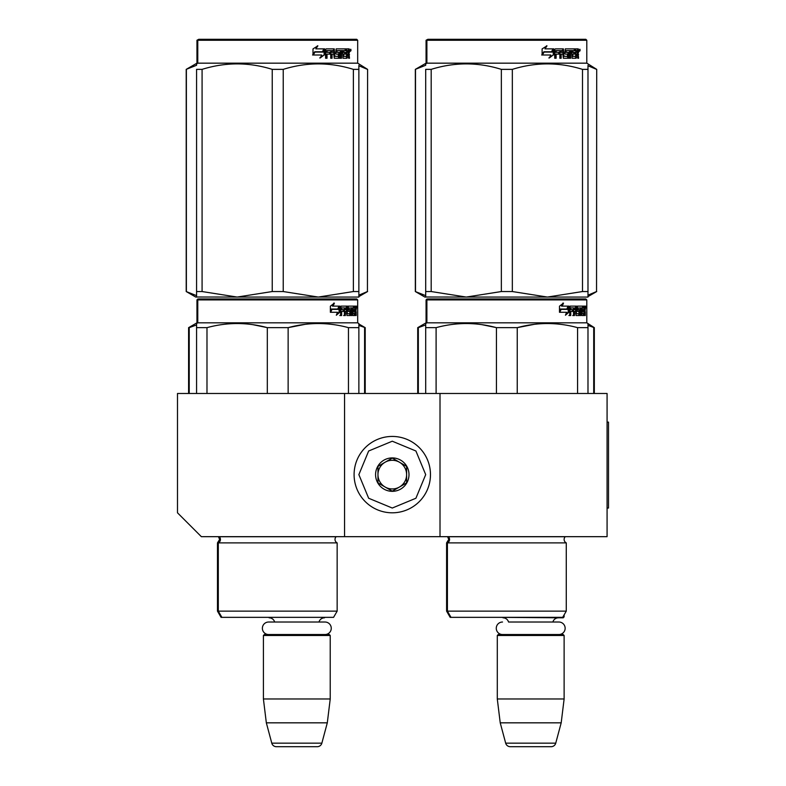 <?xml version="1.0" encoding="UTF-8"?>
<svg xmlns="http://www.w3.org/2000/svg" width="786" height="786" viewBox="0 0 786 786"><rect width="100%" height="100%" fill="white"/><g stroke="black" fill="none" stroke-linecap="round" stroke-linejoin="round"><path stroke-width="1.18" d="M344.553 536.671L344.553 393.481L177.489 393.481L177.489 512.806L201.354 536.671L440.013 536.671L440.013 393.481L607.077 393.481L607.077 536.671L440.013 536.671M344.553 393.481L440.013 393.481M329.756 617.344L263.88 617.344M274.658 622.021A5.728 5.728 122.1 0 0 269.136 617.825M318.978 622.021A5.728 5.728 -122.2 0 1 324.5 617.825M263.408 635.481L330.228 635.481L329.275 634.528L264.361 634.528L263.408 635.481L263.408 698.97L266.336 722.835L271.779 743.163A4.775 4.775 34.1 0 0 276.397 746.7L317.239 746.7A4.775 4.775 -34.1 0 0 321.857 743.163L271.779 743.163M330.228 635.481L330.228 698.97L263.408 698.97M330.228 698.97L327.3 722.835L266.336 722.835M327.3 722.835L321.857 743.163M317.239 746.7L276.397 746.7M564.122 614.858L564.122 616.863L562.963 616.863M564.122 616.863L563.169 617.825L497.774 617.344M558.895 634.528A6.249 6.249 0 0 0 565.144 628.279A6.249 6.249 0 0 0 558.895 622.021L508.542 622.021A5.728 5.728 122.1 0 0 503.02 617.825M558.895 622.021L552.872 622.021A5.728 5.728 -122.2 0 1 558.394 617.825M497.292 635.481L564.122 635.481L563.169 634.528L498.255 634.528L497.292 635.481L497.292 698.97L500.23 722.835L505.673 743.163A4.775 4.775 34.1 0 0 510.281 746.7L551.133 746.7A4.775 4.775 -34.1 0 0 555.741 743.163L505.673 743.163M564.122 635.481L564.122 698.97L497.292 698.97M564.122 698.97L561.194 722.835L500.23 722.835M561.194 722.835L555.741 743.163M551.133 746.7L510.281 746.7M392.283 512.806A38.19 38.19 0 0 0 430.473 474.626A38.19 38.19 0 0 0 392.283 436.436A38.19 38.19 0 0 0 354.093 474.626A38.19 38.19 0 0 0 392.283 512.806M392.283 508.041L415.912 498.245L425.698 474.626L415.912 450.997L392.283 441.211L368.654 450.997L358.868 474.626L368.654 498.245L392.283 508.041M392.283 491.329A16.703 16.703 0 0 0 408.995 474.626A16.703 16.703 0 0 0 392.283 457.914A16.703 16.703 0 0 0 375.58 474.626A16.703 16.703 0 0 0 392.283 491.329M392.283 491.162L406.608 482.889L406.608 466.353L392.283 458.091L377.968 466.353L377.968 482.889L392.283 491.162M385.12 462.217A14.315 14.315 0 0 1 399.445 462.217A14.315 14.315 0 0 0 377.968 474.626A14.315 14.315 0 0 0 399.445 487.025A14.315 14.315 0 0 0 399.445 462.217A14.315 14.315 0 0 1 406.608 474.626M399.445 487.025A14.315 14.315 0 0 1 377.968 474.626M502.519 634.528A6.249 6.249 0 0 1 496.271 628.279A6.249 6.249 0 0 1 502.519 622.021M325.001 634.528A6.249 6.249 0 0 0 331.26 628.279A6.249 6.249 0 0 0 325.001 622.021L268.635 622.021A6.249 6.249 0 0 0 262.377 628.279A6.249 6.249 0 0 0 268.635 634.528M337.155 611.135L218.302 611.135L221.878 617.344L333.569 617.344L337.155 611.135L337.155 542.88L218.302 542.88A3.822 3.822 0 0 0 219.323 536.75L219.255 536.671M337.155 542.88A3.822 3.822 0 0 1 336.123 536.75L336.192 536.671M277.723 298.965L198.73 298.965L197.777 299.918L357.679 299.918L356.726 298.965L212.593 298.965M198.73 298.965L356.726 298.965M349.328 298.965L206.129 298.965L349.328 298.965M358.868 393.481L358.868 323.518L357.679 322.83L357.679 299.918M357.679 322.83L197.777 322.83L197.777 299.918L196.952 299.918L196.952 322.83L188.601 327.654L188.601 393.481M339.847 312.189L336.32 315.235L337.499 312.288L330.67 312.288L331.977 309.37L338.628 309.37L339.847 306.127L339.847 312.189L339.1 312.189L339.1 308.122M336.683 314.341L339.1 312.189M333.716 303.121L332.449 306.127L333.107 306.127L334.394 303.121L330.366 306.176L330.366 312.288L331.83 309.036L331.181 309.036L330.366 310.892M331.83 309.036L338.501 309.036L339.601 306.127L333.107 306.127M337.774 309.036L338.864 306.127M352.452 313.476L354.722 313.761L354.8 306.127L356.019 306.127L356.176 306.864L356.176 309.517L355.94 310.617L355.007 310.617L355.233 311.708M355.233 309.517L355.007 310.617M355.94 310.617L355.753 311.708M356.176 315.53L356.176 311.708M351.804 307.896L351.106 307.896L351.106 315.53L351.804 315.53L351.804 307.896L352.452 307.896L352.718 315.53L354.987 315.53L354.859 314.793M355.793 315.53L355.616 311.423L354.8 311.423M355.184 311.423L355.184 314.793L354.26 314.793L354.26 313.761M341.802 307.896L344.415 307.896L344.415 315.53L345.378 315.53L345.378 311.423L346.597 311.423L346.97 315.53L350.35 315.53L350.232 314.793M350.232 310.401L350.232 309.655M348.08 307.896L348.925 307.896L347.952 308.181L348.797 308.181L348.797 309.37L347.952 309.37L347.952 308.181M348.797 308.181L351.106 307.896M348.797 309.37L350.35 309.655L350.654 310.401L349.79 310.401L349.79 311.433M350.654 310.401L350.654 314.793L349.79 314.793L349.888 311.708L348.905 311.423M345.378 311.423L344.563 311.423L344.563 315.53L343.62 315.53M343.62 311.423L343.62 309.655M341.625 308.181L341.625 309.655L340.859 309.655L344.022 309.655L344.022 311.423L340.859 311.423L340.859 315.53L339.788 315.53M346.597 313.476L347.333 313.476L346.97 306.127L340.996 306.127L340.535 315.53L341.625 315.53L341.625 311.423M347.333 306.864L346.498 306.864L346.498 307.916M346.498 311.423L346.498 309.655M347.333 313.476L346.498 313.476M347.471 313.761L349.77 313.761M348.296 311.423L348.296 306.127L354.398 306.127L354.398 307.896L352.452 307.896L353.199 307.896L353.101 309.655L352.452 309.655L354.142 309.655L354.142 311.423L352.452 311.423M347.107 306.864L347.451 306.127M353.484 307.896L353.484 306.127M353.101 313.476L353.101 311.423M354.8 306.127L355.233 307.896M353.887 311.423L353.887 309.655M345.526 307.896L344.563 308.181L346.449 307.896L346.597 309.655L345.378 309.655L345.378 308.181M345.378 309.655L344.563 309.655L345.378 309.655M355.184 307.896L355.724 307.896L355.793 309.655L355.184 309.655L355.184 307.896M354.859 309.655L354.791 307.896M344.563 309.655L344.563 308.181M353.228 311.423L353.228 309.655M346.135 306.127L346.498 306.864M343.227 311.423L343.227 309.655M340.859 309.655L340.859 308.181M349.79 314.793L349.485 315.53M349.485 309.655L349.79 310.401M354.26 314.793L354.073 315.53M356.176 306.864L355.233 306.864M356.815 307.316L356.618 306.127L356.706 307.316M355.488 306.864L355.685 306.127L356.618 306.127M355.184 314.793L354.987 315.53M350.654 314.793L350.35 315.53M196.579 393.481L196.579 323.518L197.777 322.83L196.952 322.83M196.579 324.677L196.579 323.518M288.138 393.481L288.138 327.654L267.319 327.654L267.319 393.481M358.868 324.677L358.868 327.654L348.463 327.654L348.463 393.481M305.076 324.343L288.138 327.654C308.24 322.181 328.351 322.181 348.463 327.654M206.983 393.481L206.983 327.654C227.095 322.181 247.207 322.181 267.319 327.654M206.983 327.654L196.579 327.654M322.967 323.626L318.301 323.518M266.768 327.516L252.935 324.687M217.476 542.88L217.476 611.135L218.302 611.135L218.302 542.88L217.476 542.88L219.628 539.451L218.439 536.671M356.471 308.151L356.471 306.471M356.539 308.151L356.539 306.471M358.868 297.059L358.868 291.547L358.868 297.059L318.301 297.059L283.225 291.547L272.231 291.547L272.231 69.364L283.225 69.364C306.609 62.084 329.992 62.084 353.376 69.364L358.868 69.364C358.868 62.084 358.868 62.084 358.868 69.364L358.868 65.366M356.726 39.3L198.73 39.3L197.777 40.253L357.679 40.253L356.726 39.3M202.081 69.364L196.579 69.364C196.579 62.084 196.579 62.084 196.579 69.364L196.579 295.644L186.213 291.547L195.763 297.059L196.579 297.059L196.579 291.547L202.081 291.547L202.081 69.364C225.464 62.084 248.848 62.084 272.231 69.364M196.579 297.01L237.156 297.059L202.081 291.547M186.213 291.547L186.213 69.364L196.579 65.267L196.579 63.853L197.777 63.165L357.679 63.165L367.602 69.364L367.435 291.547L367.602 69.364M358.868 69.364L358.868 291.547L353.376 291.547L318.301 297.059L237.156 297.059L272.231 291.547M353.376 291.547L353.376 69.364M283.225 291.547L283.225 69.364M324.137 50.029L324.137 54.912L319.735 57.958M324.706 54.912L324.706 48.85L323.154 52.092L314.931 52.092L313.359 55L321.71 55L320.246 57.958L324.137 54.912M348.984 53.33L349.505 58.252L348.66 58.252L348.306 54.146L347.422 54.146L347.039 58.252L342.981 58.252L342.549 50.609L341.488 50.609L341.488 58.252L340.397 58.252L340.397 50.609L337.086 50.609L337.086 52.377L339.218 52.377L339.69 53.124L339.218 58.252L334.256 58.252L333.736 54.146L332.046 54.146L332.046 58.252L330.729 58.252L330.729 50.609L327.241 50.609L327.015 52.377L330.189 52.377L330.189 54.146L327.015 54.146L327.015 58.252L325.601 58.252L325.601 49.587L326.19 48.85L334.256 48.85L334.777 56.199L338.334 56.484L338.334 54.146L336.172 54.146L335.661 53.409L336.172 48.85L345.919 48.85L345.919 50.609L343.639 50.903L343.639 52.377L345.457 52.377L345.457 54.146L343.639 54.146L343.639 56.199L346.528 56.484L346.675 48.85L349.151 48.85L349.505 52.24L348.984 53.33L348.129 53.33L348.64 54.656M349.505 52.24L348.66 52.24L348.129 53.33M349.505 54.431L348.64 54.431M347.461 54.146L346.587 54.146M347.422 54.146L346.675 54.146M347.422 57.516L346.213 58.252M341.488 50.609L340.721 50.609L340.721 58.252L339.65 58.252M336.379 50.609L337.086 50.609L336.192 50.903L336.192 52.092L337.086 52.377L336.379 52.377M339.69 53.124L338.953 53.124L338.481 58.252M339.69 57.516L338.953 57.516M331.397 54.146L332.046 54.146L331.397 54.146L331.397 58.252M326.642 50.609L327.241 50.609L326.426 50.903L326.426 52.377L327.015 52.377L326.426 52.377M329.56 52.377L329.56 54.146M334.983 56.484L334.099 56.199L333.588 48.85M343.01 50.609L343.806 50.609L343.01 50.609L342.853 52.377L343.639 52.377L342.853 52.377M343.639 54.146L342.853 54.146L342.853 56.199L343.806 56.484L343.01 56.484M343.639 56.199L342.853 56.199M345.919 48.85L345.86 50.609M332.861 50.609L331.604 50.609L331.397 52.377L332.046 52.377L331.397 52.377M332.252 50.609L332.046 52.377L333.736 52.377L333.736 50.903L331.604 50.609M347.422 50.609L346.675 50.609L347.422 50.609L347.422 52.377L346.675 52.377L348.66 52.377L348.522 50.609L347.422 50.609M344.651 52.377L344.651 54.146M345.103 48.85L345.103 50.609M327.015 54.146L326.426 54.146L326.426 58.252M338.481 52.377L338.953 53.124M346.587 56.464L346.587 57.516M348.296 48.85L348.64 50.756M349.505 49.587L348.64 49.587M351.096 50.039L350.585 51.237L350.045 50.039L350.792 50.039M350.369 50.039L350.143 50.697M324.382 48.85L322.987 51.758L314.754 51.758L312.995 55L312.995 48.899L317.868 45.843L315.834 48.85L324.382 48.85M323.832 48.85L322.447 51.758M314.754 51.758L312.573 55M317.387 45.843L315.834 48.85M350.468 50.874L350.762 49.194L350.468 50.874M208.487 298.965L202.169 298.965M345.319 298.965L347.107 298.965M338.913 298.965L267.898 298.965M189.22 393.481L189.22 327.654L196.579 324.942M189.22 327.654L188.601 327.654M358.868 325.424L365.215 327.654L365.215 393.481M364.596 393.481L364.596 327.654M221.878 617.344L221.062 617.344L217.476 611.135M248.347 617.344L243.729 617.344M196.952 40.253L197.777 40.253L197.777 63.165L196.952 63.165L196.952 40.253L198.73 39.3M186.38 291.547L186.38 69.364M358.868 295.153L367.435 291.547M358.868 65.759L367.435 69.364M199.713 298.965L206.03 298.965M212.446 298.965L341.969 298.965M566.274 542.88A3.822 3.822 0 0 1 564.122 539.451A3.822 3.822 0 0 0 566.274 542.88L566.274 611.135L447.411 611.135L450.997 617.344L562.688 617.344L566.274 611.135L566.274 542.88L447.411 542.88A3.822 3.822 0 0 0 448.442 536.75L448.374 536.671M446.595 542.88L446.595 611.135L447.411 611.135L447.411 542.88L446.595 542.88L448.747 539.451L447.627 536.75L565.242 536.75A3.822 3.822 0 0 0 564.122 539.451A3.822 3.822 0 0 1 565.242 536.75L565.311 536.671M506.842 298.965L427.849 298.965L426.886 299.918L586.798 299.918L585.845 298.965L441.712 298.965M427.849 298.965L585.845 298.965L586.798 299.918L586.798 322.83L426.886 322.83L426.886 299.918L426.071 299.918L426.071 322.83L417.72 327.654L417.72 393.481M578.437 298.965L435.248 298.965L578.437 298.965M568.966 312.189L565.439 315.235L566.608 312.288L559.789 312.288L561.096 309.37L567.747 309.37L568.966 306.127L568.966 312.189L568.219 312.189L568.219 308.122M565.802 314.341L568.219 312.189M562.835 303.121L561.568 306.127L562.226 306.127L563.513 303.121L559.485 306.176L559.485 312.288L560.949 309.036L560.3 309.036L559.485 310.892M560.949 309.036L567.62 309.036L568.72 306.127L562.226 306.127M566.893 309.036L567.973 306.127M581.571 313.476L583.841 313.761L583.919 306.127L585.138 306.127L585.285 306.864L585.285 309.517L585.059 310.617L584.126 310.617L584.352 311.708M584.352 309.517L584.126 310.617M585.059 310.617L584.872 311.708M585.285 315.53L585.285 311.708M580.913 307.896L580.225 307.896L580.225 315.53L580.913 315.53L580.913 307.896L581.571 307.896L581.837 315.53L584.106 315.53L583.978 314.793M584.912 315.53L584.735 311.423L583.919 311.423M584.303 311.423L584.303 314.793L583.379 314.793L583.379 313.761M570.911 307.896L573.534 307.896L573.534 315.53L574.497 315.53L574.497 311.423L575.716 311.423L576.079 315.53L579.469 315.53L579.351 314.793M579.351 310.401L579.351 309.655M577.199 307.896L578.044 307.896L577.062 308.181L577.916 308.181L577.916 309.37L577.062 309.37L577.062 308.181M577.916 308.181L580.225 307.896M577.916 309.37L579.469 309.655L579.773 310.401L578.899 310.401L578.899 311.433M579.773 310.401L579.773 314.793L578.899 314.793L579.007 311.708L578.024 311.423M574.497 311.423L573.682 311.423L573.682 315.53L572.739 315.53M572.739 311.423L572.739 309.655M570.744 308.181L570.744 309.655L569.978 309.655L573.132 309.655L573.132 311.423L569.978 311.423L569.978 315.53L568.907 315.53M575.716 313.476L576.452 313.476L576.079 306.127L570.115 306.127L569.654 315.53L570.744 315.53L570.744 311.423M576.452 306.864L575.617 306.864L575.617 307.916M575.617 311.423L575.617 309.655M576.452 313.476L575.617 313.476M576.59 313.761L578.889 313.761M577.415 311.423L577.415 306.127L583.517 306.127L583.517 307.896L581.571 307.896L582.318 307.896L582.22 309.655L581.571 309.655L583.261 309.655L583.261 311.423L581.571 311.423M576.226 306.864L576.57 306.127M582.603 307.896L582.603 306.127M582.22 313.476L582.22 311.423M583.919 306.127L584.352 307.896M583.006 311.423L583.006 309.655M574.645 307.896L573.682 308.181L575.568 307.896L575.716 309.655L574.497 309.655L574.497 308.181M574.497 309.655L573.682 309.655L574.497 309.655M584.303 307.896L584.843 307.896L584.912 309.655L584.303 309.655L584.303 307.896M583.978 309.655L583.91 307.896M573.682 309.655L573.682 308.181M582.347 311.423L582.347 309.655M575.254 306.127L575.617 306.864M572.346 311.423L572.346 309.655M569.978 309.655L569.978 308.181M578.899 314.793L578.594 315.53M578.594 309.655L578.899 310.401M583.379 314.793L583.183 315.53M585.285 306.864L584.352 306.864M585.934 307.316L585.737 306.127L585.825 307.316M584.597 306.864L584.794 306.127L585.737 306.127M584.303 314.793L584.106 315.53M579.773 314.793L579.469 315.53M425.698 393.481L425.698 323.518L426.886 322.83L426.071 322.83M425.698 324.677L425.698 323.518M517.247 393.481L517.247 327.654L496.438 327.654L496.438 393.481M587.987 393.481L587.987 327.654L577.582 327.654L577.582 393.481M534.195 324.343L517.247 327.654C537.359 322.181 557.471 322.181 577.582 327.654M436.102 393.481L436.102 327.654C456.214 322.181 476.326 322.181 496.438 327.654M436.102 327.654L425.698 327.654M587.987 324.677L587.987 327.654L587.987 323.518L586.798 322.83L586.798 299.918M552.086 323.626L547.42 323.518M495.887 327.516L482.054 324.687M585.59 308.151L585.59 306.471M585.658 308.151L585.658 306.471M587.987 297.059L587.987 291.547L587.987 297.059L547.42 297.059L512.334 291.547L501.35 291.547L501.35 69.364L512.334 69.364C535.718 62.084 559.101 62.084 582.495 69.364L587.987 69.364C587.987 62.084 587.987 62.084 587.987 69.364L587.987 65.366M585.845 39.3L427.849 39.3L426.886 40.253L586.798 40.253L585.845 39.3M431.19 69.364L425.698 69.364C425.698 62.084 425.698 62.084 425.698 69.364L425.698 295.644L415.332 291.547L424.872 297.059L425.698 297.059L425.698 291.547L431.19 291.547L431.19 69.364C454.583 62.084 477.967 62.084 501.35 69.364M425.698 297.01L466.265 297.059L431.19 291.547M415.332 291.547L415.332 69.364L425.698 65.267L425.698 63.853L426.886 63.165L586.798 63.165L596.712 69.364L596.545 291.547L596.712 69.364M587.987 69.364L587.987 291.547L582.495 291.547L547.42 297.059L466.265 297.059L501.35 291.547M582.495 291.547L582.495 69.364M512.334 291.547L512.334 69.364M553.256 50.029L553.256 54.912L548.854 57.958M553.816 54.912L553.816 48.85L552.263 52.092L544.05 52.092L542.478 55L550.829 55L549.365 57.958L553.256 54.912M578.103 53.33L578.614 58.252L577.779 58.252L577.415 54.146L576.541 54.146L576.158 58.252L572.1 58.252L571.668 50.609L570.607 50.609L570.607 58.252L569.516 58.252L569.516 50.609L566.205 50.609L566.205 52.377L568.337 52.377L568.809 53.124L568.337 58.252L563.375 58.252L562.855 54.146L561.155 54.146L561.155 58.252L559.848 58.252L559.848 50.609L556.35 50.609L556.124 52.377L559.308 52.377L559.308 54.146L556.124 54.146L556.124 58.252L554.71 58.252L554.71 49.587L555.309 48.85L563.375 48.85L563.896 56.199L567.453 56.484L567.453 54.146L565.281 54.146L564.78 53.409L565.281 48.85L575.038 48.85L575.038 50.609L572.758 50.903L572.758 52.377L574.576 52.377L574.576 54.146L572.758 54.146L572.758 56.199L575.647 56.484L575.794 48.85L578.27 48.85L578.614 52.24L578.103 53.33L577.248 53.33L577.759 54.656M578.614 52.24L577.779 52.24L577.248 53.33M578.614 54.431L577.759 54.431M576.58 54.146L575.706 54.146M576.541 54.146L575.794 54.146M576.541 57.516L575.332 58.252M570.607 50.609L569.84 50.609L569.84 58.252L568.769 58.252M565.498 50.609L566.205 50.609L565.311 50.903L565.311 52.092L566.205 52.377L565.498 52.377M568.809 53.124L568.072 53.124L567.6 58.252M568.809 57.516L568.072 57.516M560.506 54.146L561.155 54.146L560.506 54.146L560.506 58.252M555.761 50.609L556.35 50.609L555.535 50.903L555.535 52.377L556.124 52.377L555.535 52.377M558.679 52.377L558.679 54.146M564.102 56.484L563.218 56.199L562.707 48.85M572.129 50.609L572.915 50.609L571.972 50.903L571.972 52.377L572.758 52.377L571.972 52.377M572.758 54.146L571.972 54.146L571.972 56.199L572.915 56.484L572.129 56.484M572.758 56.199L571.972 56.199M575.038 48.85L574.979 50.609M561.98 50.609L560.713 50.609L560.506 52.377L561.155 52.377L560.506 52.377M561.371 50.609L561.155 52.377L562.855 52.377L562.855 50.903L560.713 50.609M576.541 50.609L575.794 50.609L576.541 50.609L576.541 52.377L575.794 52.377L577.779 52.377L577.641 50.609L576.541 50.609M573.76 52.377L573.76 54.146M574.222 48.85L574.222 50.609M556.124 54.146L555.535 54.146L555.535 58.252M567.6 52.377L568.072 53.124M575.706 56.464L575.706 57.516M577.415 48.85L577.759 50.756M578.614 49.587L577.759 49.587M580.215 50.039L579.704 51.237L579.164 50.039L579.911 50.039M579.488 50.039L579.253 50.697M553.501 48.85L552.106 51.758L543.873 51.758L542.114 55L542.114 48.899L546.987 45.843L544.953 48.85L553.501 48.85M552.941 48.85L551.566 51.758M543.873 51.758L541.692 55M546.506 45.843L544.953 48.85M579.587 50.874L579.881 49.194L579.587 50.874M534.588 617.344L539.196 617.344M437.606 298.965L431.288 298.965M574.438 298.965L576.226 298.965M568.032 298.965L497.017 298.965M418.329 393.481L418.329 327.654L425.698 324.942M418.329 327.654L417.72 327.654M587.987 325.424L594.324 327.654L594.324 393.481M593.715 393.481L593.715 327.654M450.997 617.344L450.182 617.344L446.595 611.135M477.466 617.344L472.848 617.344M426.071 40.253L426.886 40.253L426.886 63.165L426.071 63.165L426.071 40.253L427.849 39.3M415.499 291.547L415.499 69.364M587.987 295.153L596.545 291.547M587.987 65.759L596.545 69.364M428.832 298.965L435.149 298.965M441.565 298.965L571.088 298.965M594.324 327.654L586.798 322.83M607.077 422.121L608.511 422.121L608.511 508.041L607.077 508.041M336.123 536.75L218.508 536.75M358.868 63.853L357.679 63.165L357.679 40.253M197.905 298.965L196.952 299.918M358.868 323.999L365.215 327.654M358.868 296.587L367.602 291.547M196.952 63.165L186.213 69.364M586.798 63.165L586.798 40.253L586.798 63.165L587.987 63.853M427.024 298.965L426.071 299.918M587.987 296.587L596.712 291.547M426.071 63.165L415.332 69.364"/></g></svg>
